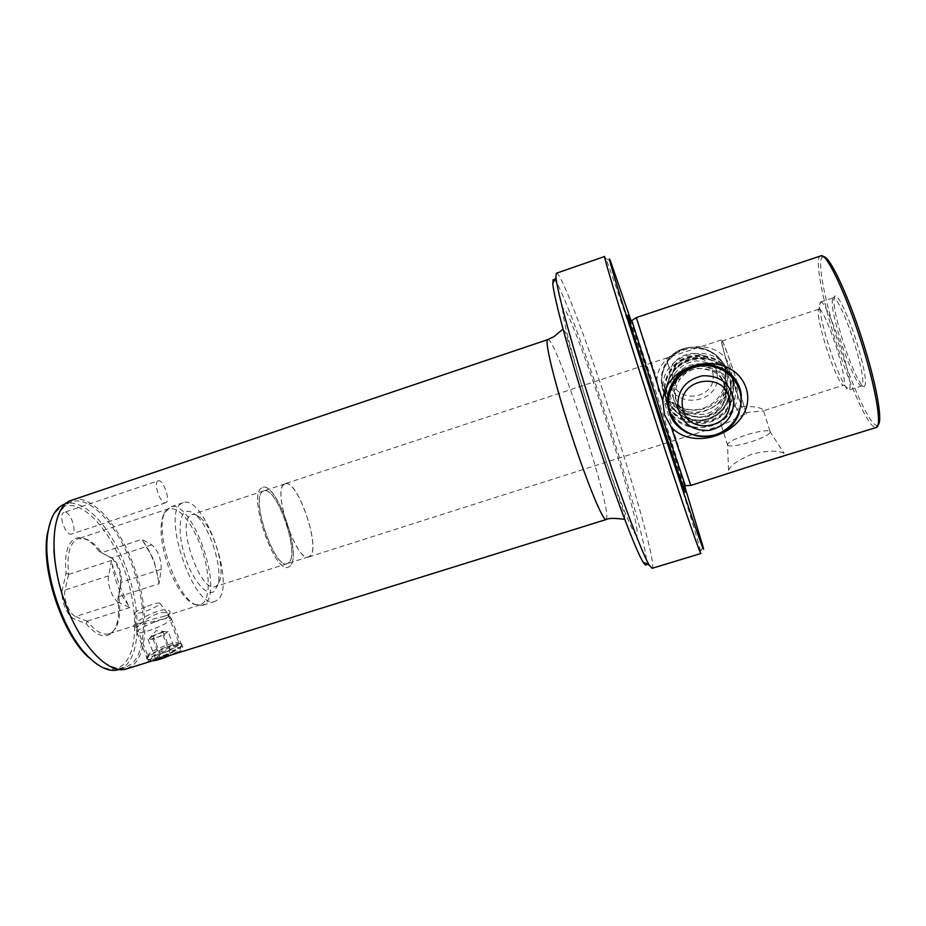 <?xml version="1.0" encoding="UTF-8"?>
<svg xmlns="http://www.w3.org/2000/svg" width="926" height="926" viewBox="0 0 926 926"><rect width="100%" height="100%" fill="white"/><g stroke="black" fill="none" stroke-linecap="round" stroke-linejoin="round"><path stroke-width="0.69" stroke-dasharray="4.63 3.47" d="M169.319 613.822L170.095 612.48C169.828 604.088 140.37 616.635 134.351 624.911L133.344 626.057C134.328 624.68 152.593 618.904 163.879 616.38L169.319 613.822M137.951 626.717L136.805 627.573C136.735 624.089 162.837 620.165 167.756 617.283L168.497 615.964L168.011 614.609C163.821 607.213 142.072 620.582 137.951 626.717L134.351 624.911M99.163 551.317C94.44 545.067 89.672 540.9 84.868 538.828C80.875 537.161 77.309 537.254 74.173 539.106C67.054 544.025 64.357 555.369 66.082 573.113L62.424 589.283C59.97 598.474 67.17 616.554 74.173 618.869L86.118 623.707C95.991 635.34 104.383 638.57 111.294 633.384L114.338 629.749C118.366 622.654 119.523 612.399 117.834 598.983L120.53 583.936C121.167 574.097 118.308 565.531 111.953 558.239L99.163 551.317L101.501 552.695L141.933 539.349L153.785 559.628L158.45 580.208C156.124 565.601 151.204 552.868 143.692 542.023M86.118 623.707L87.218 621.172C95.274 631.335 102.589 635.514 109.187 633.72L112.648 631.787L115.611 628.256C119.686 620.999 120.75 610.465 118.783 596.668L117.834 598.983M820.575 255.692L820.251 255.842C814.892 258.667 821.327 294.537 833.458 334.066C846.271 376.419 864.618 419.617 873.38 426.481L876.262 427.511M780.062 457.56C784.09 456.356 785.746 455.21 785.017 454.099L784.114 453.37C778.048 450.291 767.504 450.499 752.468 453.971C736.459 460.754 728.426 466.704 728.357 471.809L728.646 472.191C729.63 472.885 732.038 472.607 735.857 471.369M690.761 485.455L664.324 401.953C687.74 430.104 741.668 403.25 730.325 367.645C719.514 332.932 659.995 344.68 656.858 378.965L636.347 317.572M158.126 480.86L157.825 480.999C152.964 483.152 160.892 505.029 165.708 502.76L166.078 502.587C170.801 500.167 162.941 478.673 158.126 480.86L64.091 512.414C69.786 509.937 77.703 531.119 72.089 533.804L71.649 534.013C65.954 536.559 57.979 515.018 63.72 512.564L64.091 512.414M737.837 384.359L746.287 414.13L742.467 415.184L722.303 425.173L720.903 425.011C720.567 420.693 726.401 415.323 738.416 408.91L742.189 407.972L741.761 406.618C752.699 406.132 759.852 407.185 763.221 409.801L763.151 410.855L843.574 385.204C840.982 386.524 831.629 365.261 825.043 343.488C819.035 323.22 816.998 311.761 818.92 309.134L820.575 301.992C818.295 305.105 820.621 318.37 827.555 341.81C835.148 366.928 846.017 391.524 849.107 390.008L861.886 385.934C864.34 382.982 862.152 369.798 855.358 346.359C847.603 320.465 836.514 296.308 833.319 297.79L835.078 295.892C838.4 294.329 849.825 319.123 857.789 345.768C864.78 369.868 866.991 383.422 864.433 386.443C861.053 388.561 849.501 363.154 841.665 337.052C834.5 312.618 832.3 298.89 835.078 295.892M737.605 383.642C730.915 362.425 723.264 341.509 721.736 340.097L721.458 339.923C719.456 339.275 734.017 386.929 742.189 407.972M283.969 484.31C272.221 491.139 296.945 563.344 308.786 556.966L310.372 555.889C320.778 546.271 296.98 478.21 285.046 483.708L283.969 484.31M668.618 408.979C680.089 438.067 723.854 429.884 735.059 405.866C738.103 399.152 738.497 391.895 736.228 384.093L733.369 377.576M732.744 376.512C719.317 353.443 684.001 352.03 671.709 374.59C665.898 384.047 664.532 394.615 667.611 406.282L668.167 407.857M553.169 279.571C560.994 271.793 643.246 520.262 646.475 560.114L646.545 563.865M556.48 273.124C560.438 271.654 583.611 332.434 605.882 399.882C628.627 468.382 650.272 543.018 652.541 563.135C652.911 566.353 652.784 568.078 652.147 568.298M193.696 604.157L200.201 604.863L203.107 603.104C211.105 595.962 209.461 568.46 200.178 544.557C189.969 519.717 179.575 507.737 168.995 508.617L164.157 513.004C158.728 525.389 160.441 544.175 169.284 569.374C176.808 587.964 184.934 599.562 193.696 604.157L202.331 605.407L205.306 603.59C223.791 588.485 191.369 498.13 170.419 506.939L165.488 511.407C153.369 528.526 175.847 597.918 195.71 604.666M66.082 573.113L68.709 574.421C66.637 556.248 69.184 544.638 76.349 539.58L78.374 538.643L86.778 539.291C91.767 541.467 96.686 545.9 101.547 552.614M68.709 574.421L111.525 560.427L112.15 564.154C114.511 579.989 119.813 593.531 128.031 604.805L129.918 607.537L119.049 602.606L75.631 616.531L86.998 621.184M128.031 604.805L119.651 585.417L112.15 564.154M82.588 638.732C98.225 661.338 112.497 670.956 125.404 667.577L132.244 663.502C147.604 648.918 146.69 604.389 131.932 564.906C117.347 525.331 90.47 495.537 71.638 501.707L69.114 502.795C58.315 509.057 53.233 524.857 53.893 550.183M118.852 669.625L125.774 665.528C141.331 650.885 140.555 606.345 125.786 566.897C111.201 527.369 84.162 497.656 65.133 503.894M71.881 499.936C91.037 493.662 118.378 524.012 133.217 564.281C148.241 604.447 149.225 649.786 133.622 664.694L126.63 668.873M168.011 614.609L178.973 642.957L178.429 644.866C174.204 649.601 150.22 658.536 147.998 656.198L148.669 654.173C152.952 649.728 173.706 641.683 178.197 642.702L181.646 644.033L181.045 646.186C176.334 651.534 149.294 661.615 146.783 658.965L147.894 661.801L156.008 659.729M180.767 643.744C175.685 642.586 152.385 651.626 147.547 656.65L146.783 658.965M181.646 644.033L182.758 646.892C179.193 641.637 153.797 653.629 148.831 659.96L147.894 661.801M161.888 657.888C171.715 655.157 178.533 652.355 182.329 649.52L182.758 646.892M262.648 491.521C250.286 498.535 274.883 570.161 287.349 563.621L289.028 562.522C300.047 552.753 276.33 485.212 263.783 490.896L263.748 490.919C276.295 485.224 300.001 552.764 288.981 562.533L287.315 563.633C274.837 570.173 250.24 498.558 262.614 491.532M284.027 484.483C272.337 491.278 296.945 563.135 308.74 556.804L310.314 555.727C320.674 546.155 296.98 478.406 285.104 483.881L284.027 484.483M290.232 565.913L288.38 567.14C274.709 574.363 247.705 495.641 261.329 488.106L262.544 487.446C276.307 481.254 302.246 555.068 290.232 565.913M261.375 488.083C247.751 495.63 274.756 574.351 288.426 567.129L290.278 565.89C302.293 555.056 276.353 481.242 262.59 487.435L261.375 488.083M200.363 517.657C212.575 527.889 224.173 563.702 220.284 579.144L217.297 585.394L215.307 586.586C200.583 593.821 176.009 522.982 190.629 515.25L191.971 514.555C194.402 513.826 197.192 514.856 200.363 517.657L195.861 515.111C209.589 526.616 222.518 566.481 218.142 583.843L214.763 590.881C208.466 597.235 195.293 584.156 187.006 562.348C178.625 540.634 177.815 516.94 184.876 512.356C187.885 510.4 191.555 511.326 195.861 515.111M181.508 503.536C160.95 513.467 194.796 611.507 215.168 601.333L218.061 599.55C236.014 584.595 203.627 494.079 183.198 502.702L181.508 503.536M96.998 664.197C107.647 670.667 116.479 670.737 123.505 664.382C139.189 649.739 138.009 604.354 122.602 565.091C107.428 525.713 79.763 497.725 61.625 507.24C57.018 509.717 53.349 514.335 50.617 521.106M610.361 260.773L605.766 258.539C610.5 269.732 629.379 325.547 649.01 385.795C672.681 458.312 697.313 536.872 700.623 551.202L700.947 553.493M684.58 485.837L631.115 320.882M878.022 424.941L877.13 425.312C870.046 426.608 849.35 380.077 835.391 333.661C823.48 294.873 817.23 259.685 822.566 256.965L820.251 255.842M819.267 309.122C822.08 309.18 831.062 329.668 837.544 351.139C843.227 370.435 845.334 381.72 843.864 385.008L849.431 389.788C851.237 386.073 848.841 373.004 842.255 350.595C834.731 325.605 824.233 301.888 820.968 301.969M861.793 385.968C858.448 387.577 847.359 363.004 839.801 337.84C832.891 314.342 830.703 301.008 833.226 297.825L833.319 297.79M746.287 414.13L737.501 383.491C730.51 361.337 722.627 340.074 721.84 341.092C721.458 343.199 724.387 354.218 730.637 374.15L741.761 406.618M656.858 378.965L658.409 391.142L664.324 401.953M726.158 370.203C719.398 345.062 681.212 340.259 667.322 362.645C661.592 371.476 660.203 380.829 663.155 390.714C670.875 419.177 716.388 419.559 725.602 391.004C728.102 384.105 728.287 377.171 726.158 370.203M727.547 445.371L727.743 445.51C731.17 446.714 738.902 445.51 750.94 441.922C765.05 437.13 771.381 433.553 769.957 431.203L769.703 431.076C765.802 430.104 758.116 431.354 746.645 434.826C733.195 439.364 726.829 442.883 727.547 445.371L728.646 472.191M683.62 486.069L653.849 391.906L630.212 321.264M729.225 374.44C721.458 347.296 684.846 347.933 669.209 367.772C663.201 375.447 661.639 384.672 664.521 395.46C670.922 410.519 681.837 418.853 697.278 420.462C713.599 419.594 724.213 411.619 729.109 396.525C731.378 389.186 731.413 381.825 729.225 374.44M745.847 412.73L763.151 410.855M823.515 256.745L822.566 256.965M677.103 425.184C694.199 444.781 730.764 437.408 739.203 412.371C741.379 406.514 742.004 400.518 741.101 394.383M605.766 258.539L604.69 256.49M118.783 596.668L159.075 583.704L161.193 569.351C161.298 558.748 158.149 550.565 151.737 544.812L141.933 539.349M118.678 596.587L121.237 582.269C121.815 573.437 119.246 565.74 113.528 559.188L101.501 552.695M159.075 583.704L158.45 580.208M111.525 560.427L108.585 575.868C106.698 584.063 113.111 600.384 119.049 602.606M68.547 574.583L65.098 590.001C62.91 598.242 69.357 614.436 75.631 616.531L74.173 618.869M87.218 621.172L129.918 607.537M178.973 642.957L178.197 642.702M150.544 637.447L158.068 633.72L165.719 631.682C167.085 631.706 167.039 632.273 165.557 633.384L157.999 637.146L150.452 639.183L149.375 638.593L153.079 635.63L163.057 631.798L168.057 631.567L163.045 635.213L152.94 639.09L147.986 639.276L150.544 637.447M152.431 660.84L151.181 660.805C148.704 659.243 153.403 655.955 165.291 650.943C174.331 647.621 179.389 646.73 180.431 648.246C180.165 649.844 176.739 652.205 170.141 655.319M164.504 655.735C175.176 651.36 180.94 647.899 181.797 645.341L181.461 644.82C179.065 643.917 173.417 645.133 164.492 648.443C152.42 653.432 146.736 657.078 147.454 659.393L148.334 659.682C151.47 659.925 156.864 658.606 164.504 655.735M147.639 606.067C153.936 603.74 157.999 602.757 159.804 603.104C160.592 604.377 156.436 606.854 147.327 610.547C140.544 613.035 136.411 613.996 134.93 613.417C134.802 611.959 139.039 609.505 147.639 606.067M154.283 622.179C162.918 618.973 168.509 617.665 171.067 618.244L171.217 618.313C171.958 620.304 166.229 623.8 154.029 628.789C144.977 632.134 139.305 633.43 137.013 632.678L136.886 632.585C136.701 630.421 142.5 626.948 154.283 622.179M175.292 650.249L170.338 654.011L160.267 657.911L155.279 657.992L160.314 654.219L170.257 650.376L175.292 650.249L168.057 631.567M163.057 631.798L170.257 650.376M153.079 635.63L160.314 654.219M147.986 639.276L155.279 657.992M152.94 639.09L160.267 657.911M163.045 635.213L170.338 654.011M668.364 407.29C678.966 435.347 724.676 433.75 734.179 404.72L736.147 388.654L732.061 376.095M731.54 375.215C719.676 353.79 684.916 353.362 671.697 374.301C666.824 381.628 664.868 389.58 665.852 398.145L667.866 406.086M733.542 384.95C731.447 354.774 686.467 344.877 670.459 370.921C665.678 378.097 663.768 385.876 664.729 394.279C667.333 428.275 720.937 433.611 731.609 400.692L733.542 384.95M668.097 405.426C679.615 431.701 722.94 429.12 732.026 401.352L733.971 385.563C731.864 355.271 686.733 345.34 670.655 371.476C665.863 378.676 663.954 386.489 664.914 394.904L667.681 404.558M733.033 384.232C730.938 354.172 686.154 344.322 670.216 370.261C665.458 377.403 663.56 385.158 664.521 393.515C667.114 427.384 720.486 432.685 731.112 399.905L733.033 384.232M631.856 320.616L655.932 392.057L685.333 485.618M547.775 339.61C554.882 335.362 608.185 496.116 606.819 517.206L606.102 519.555M562.904 308.856C562.209 311.645 564.189 322.213 568.865 340.571C575.671 366.453 587.153 404.373 599.411 441.308C608.81 469.25 617.11 492.389 624.298 510.701C633.245 532.612 637.551 539.835 637.238 532.357C635.757 503.362 567.835 298.38 562.904 308.856M681.883 483.638C685.09 494.866 683.006 489.715 675.644 468.186L634.241 340.432C627.573 318.671 626.231 313.277 630.224 324.25M632.944 331.959L679.545 475.767M151.737 544.812L111.722 557.903L109.928 556.804M161.193 569.351L121.237 582.269L120.53 583.936M108.585 575.868L65.098 590.001L62.424 589.283M730.984 385.297C729.132 368.548 712.279 355.862 695.183 358.362C678.04 360.631 665.018 377.357 667.264 393.932C669.255 410.542 685.865 423.008 702.822 420.659C719.815 418.54 733.079 402.023 730.984 385.297M675.598 396.49C677.438 420.96 715.775 425.416 724.236 402.023L725.972 389.684C724.398 367.217 690.588 360.364 679.314 380.146C676.165 385.216 674.927 390.668 675.598 396.49M673.202 397.15C676.999 413.181 687.323 420.936 704.188 420.439C720.683 416.526 728.866 406.271 728.704 389.661C724.954 373.467 714.571 365.654 697.544 366.21C680.992 370.284 672.878 380.598 673.202 397.15M724.363 387.195C722.812 365.029 689.488 358.293 678.376 377.796C675.274 382.797 674.047 388.168 674.707 393.909C676.536 418.054 714.316 422.43 722.662 399.361L724.363 387.195M672.334 386.015L672.137 393.932C675.864 409.686 686.016 417.302 702.579 416.804C718.784 412.961 726.817 402.879 726.655 386.547C724.722 358.686 680.413 355.445 673.214 382.484M667.033 393.18C669.012 409.72 685.564 422.14 702.452 419.791C719.375 417.684 732.582 401.224 730.487 384.579C728.635 367.888 711.862 355.26 694.824 357.76C677.774 360.006 664.799 376.674 667.033 393.18M726.192 374.532C724.19 346.15 681.976 336.879 666.94 361.371C662.46 368.131 660.678 375.458 661.581 383.352C664.046 415.357 714.409 420.323 724.387 389.337L726.192 374.532M725.371 374.347C723.53 357.679 706.793 345.085 689.812 347.586C672.797 349.854 659.879 366.511 662.113 382.994C664.104 399.511 680.61 411.908 697.452 409.547C714.316 407.428 727.477 390.98 725.371 374.347M717.129 373.907C713.853 359.797 704.802 352.991 689.997 353.5C675.61 357.066 668.56 366.071 668.838 380.517C671.454 410.889 721.875 404.176 717.129 373.907M712.974 374.197C710.844 348.593 668.468 354.531 672.693 379.706C674.869 405.056 716.955 399.43 712.974 374.197M687.486 432.963C706.168 442.86 732.223 432.789 739.261 412.707L741.321 395.992M170.095 612.48L168.497 615.964M115.611 628.256L114.338 629.749M165.708 502.76L71.649 534.013M722.303 425.173L308.786 556.966M624.622 519.139L624.703 515.111L593.554 424.525L565.462 332.33L563.02 329.089M168.995 508.617L78.374 538.643M71.638 501.707L65.48 503.779M136.805 627.573L147.998 656.198M147.697 655.735L146.447 658.421M308.74 556.804L287.349 563.621M287.315 563.633L215.307 586.586M215.168 601.333L202.331 605.407M164.157 513.004L165.488 511.407M86.778 539.291L84.868 538.828M703.031 546.699L700.623 551.202M877.13 425.312L875.915 427.58M820.575 301.992L833.226 297.825M721.84 341.092L818.92 309.134M769.703 431.076L784.114 453.37M677.323 470.408L675.644 468.186L658.641 417.07L634.241 340.432L634.298 337.643M684.684 485.814C683.747 486.636 682.902 486.023 682.161 483.974L630.004 322.85L631.219 320.847M669.209 367.772L667.322 362.645M673.92 380.574L671.709 374.59M769.957 431.203L763.221 409.801M727.743 445.51L721.285 425.289M739.203 412.371L735.059 405.866M729.109 396.525L725.602 391.004M861.886 385.934L864.433 386.443M136.759 627.62L133.344 626.057L109.187 633.72M113.528 559.188L111.953 558.239M183.198 502.702L170.419 506.939M220.284 579.144L218.142 583.843M263.748 490.919L191.971 514.555M285.104 483.881L263.783 490.896M125.404 667.577L119.188 669.51M200.201 604.863L163.879 616.38M721.458 339.923L285.046 483.708M165.719 631.682L156.158 630.606L149.375 638.593M180.431 648.246L181.797 645.341M159.804 603.104L171.067 618.244M171.217 618.313L181.461 644.82M137.013 632.678L147.454 659.393M134.93 613.417L136.886 632.585M151.181 660.805L148.334 659.682M674.568 374.058C679.962 366.372 687.37 361.962 696.815 360.827L711.712 363.374C720.254 367.83 725.614 375.169 727.79 385.366L725.938 399.071C716.55 426.18 672.114 421.365 670.042 393.11C669.278 386.292 670.794 379.949 674.568 374.058M671.697 374.301L673.978 380.493M725.996 389.707L724.236 402.023L722.662 399.361C714.305 422.395 676.431 418.02 674.672 393.874C674.035 388.144 675.262 382.785 678.376 377.796L679.314 380.146C684.013 373.247 690.565 369.289 698.968 368.282L712.175 370.608C719.687 374.717 724.294 381.084 725.996 389.707M731.112 399.905L724.387 389.337L726.146 374.486C724.039 346.116 681.941 336.856 666.94 361.371L670.216 370.261M731.609 400.692L732.026 401.352M734.179 404.72L739.261 412.707"/><path stroke-width="1.39" d="M636.347 317.572L662.761 400.981C665.435 359.716 732.998 348.292 746.31 388.584C757.931 427.662 696.433 455.187 671.2 426.955L690.761 485.455L758.151 463.741L876.262 427.511C881.853 426.805 876.829 393.237 863.877 350.676C849.142 301.378 828.272 255.483 821.524 255.657L636.347 317.572M737.837 384.359L737.605 383.642M733.369 377.576L732.744 376.512M668.167 407.857L668.618 408.979M556.294 273.251L604.69 256.49C602.178 252.844 628.291 337.562 658.131 428.796C682.323 502.899 700.577 555.681 700.947 553.493L652.147 568.298L649.369 565.323C642.899 555.01 624.483 506.916 604.261 446.077C578.53 369.08 556.619 291.366 555.982 277.163L556.294 273.251M65.48 503.779L62.586 504.983C55.213 508.987 50.351 517.981 48.013 531.964C41.462 567.65 62.273 631.868 88.514 656.928C99.846 668.028 109.962 672.264 118.852 669.625L119.188 669.51M547.775 339.61L547.393 339.992C544.951 343.534 555.716 386.744 571.55 435.093C587.35 483.465 603.092 521.315 606.102 519.555L126.63 668.873C108.539 675.239 79.161 644.415 63.859 599.388C48.36 554.454 51.868 509.485 69.357 501.012L547.775 339.61L553.922 336.636L563.02 329.089M631.115 320.882L610.361 260.773C607.525 253.863 610.986 266.248 620.756 297.906L661.951 426.886C688.875 509.462 706.978 561.804 703.031 546.699L684.58 485.837M823.515 256.745C829.928 255.46 850.774 300.811 865.416 349.889C877.57 389.846 882.675 422.14 878.022 424.941M671.211 426.955L664.532 414.836L662.761 400.981M677.103 425.184L669.22 411.92C665.921 400.877 667.484 390.436 673.92 380.574C689.488 355.584 732.327 361.001 739.874 389.128L741.101 394.383M630.212 321.264C625.976 309.515 627.33 314.967 634.298 337.643L677.323 470.408C684.985 492.852 687.08 498.072 683.62 486.069M553.169 279.571L552.799 283.483C553.632 297.315 569.965 357.297 591.83 424.756C613.695 492.227 635.653 550.38 643.095 562.07C645.098 565.3 646.255 565.89 646.545 563.865M50.617 521.106L47.342 533.7C40.929 568.645 61.255 631.382 86.951 655.909L96.998 664.197M82.588 638.732C65.677 611.588 56.104 582.072 53.893 550.183M170.141 655.319L165.314 657.356C159.793 659.462 155.499 660.62 152.431 660.84M732.061 376.095L731.54 375.215M667.866 406.086L668.364 407.29M685.333 485.618L661.662 415.635L631.856 320.616M630.224 324.25L632.944 331.959M679.545 475.767L681.883 483.638M733.774 399.442C730.001 383.132 719.514 375.25 702.336 375.794C685.634 379.891 677.438 390.274 677.751 406.954C681.571 423.089 691.988 430.926 709.003 430.428C725.66 426.504 733.913 416.179 733.774 399.442M729.352 400.414C726.933 370.736 677.577 377.53 682.474 406.699C684.951 436.053 733.913 429.676 729.352 400.414M740.858 396.432C738.798 377.53 719.757 363.189 700.426 366.013C681.061 368.56 666.35 387.415 668.873 406.086C671.118 424.803 689.858 438.866 709.015 436.239C728.195 433.889 743.208 415.288 740.858 396.432M741.321 395.992C739.122 363.906 691.224 353.362 674.174 381.014C669.081 388.642 667.056 396.907 668.074 405.831C669.984 418.043 676.455 427.094 687.486 432.963M673.214 382.484L672.334 386.015M690.715 485.386L684.684 485.814M636.359 317.664L631.219 320.847M606.102 519.555C610.709 517.125 621.45 519.231 624.402 519.231L624.622 519.139M86.951 655.909L88.514 656.928M47.342 533.7L48.013 531.964M643.095 562.07L649.369 565.323M552.799 283.483L555.982 277.163M673.978 380.493L674.174 381.014C669.104 388.665 667.09 396.976 668.155 405.924C671.061 442.026 727.952 447.721 739.261 412.707"/></g></svg>
